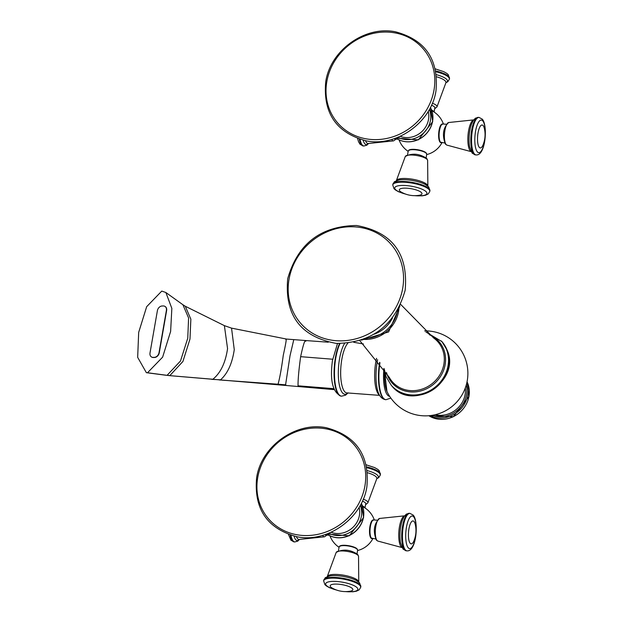 <?xml version="1.0" encoding="UTF-8"?>
<svg xmlns="http://www.w3.org/2000/svg" width="623" height="623" viewBox="0 0 623 623"><rect width="100%" height="100%" fill="white"/><g stroke="black" fill="none" stroke-linecap="round" stroke-linejoin="round"><path stroke-width="0.93" d="M400.675 304.398L433.701 338.04A30.293 27.56 -41.6 0 1 442.548 349.511A30.293 27.56 138.4 0 1 426.911 387.054A30.293 27.56 138.4 0 1 389.328 377.437L359.829 340.672M386.509 372.562A31.259 28.44 -41.6 0 0 387.327 375.046A31.259 28.44 -41.6 0 0 425.867 389.102A31.259 28.44 -41.6 0 0 443.763 349.503A31.259 28.44 -41.6 0 0 429.192 334.66M384.625 371.62A24.001 7.499 94.5 0 0 386.945 391.431L386.945 391.431A42.481 42.481 0 0 0 467.25 380.676A42.481 42.481 0 0 0 424.606 330.891M435.181 414.716A23.814 21.665 -41.6 0 0 465.108 394.491A23.814 21.665 -41.6 0 0 465.295 387.973M161.778 291.081L165.866 292.506L171.847 308.401L170.616 331.444L162.626 357.143L147.519 372.749L146.366 372.679L137.667 357.345L138.68 332.386L146.67 306.687L161.778 291.081M151.654 357.065A4.805 3.691 -60.1 0 0 151.771 357.127A4.805 3.691 -60.1 0 0 153.367 357.516L154.535 357.477A4.805 3.691 -60.1 0 0 159.254 352.813L166.629 310.527A4.805 3.691 -60.1 0 0 165.103 306.477A4.805 3.691 -60.1 0 0 164.986 306.415M150.011 352.945L157.393 310.667A4.813 3.699 119.9 0 1 162.105 305.994L163.281 305.955A4.805 3.691 119.9 0 1 164.877 306.345A4.805 3.691 119.9 0 1 166.403 310.394L159.021 352.68A4.805 3.691 119.9 0 1 154.309 357.353L153.133 357.384A4.805 3.691 119.9 0 1 151.537 356.995A4.805 3.691 119.9 0 1 150.011 352.945M442.431 124.016A9.345 2.92 94.5 0 0 439.036 130.425A9.345 2.92 94.5 0 0 440.952 142.636M441.598 124.693A8.878 2.772 94.5 0 0 438.857 132.925A8.878 2.772 94.5 0 0 440.134 141.733M431.887 110.738A9.345 2.554 9.9 0 1 431.934 110.762A23.549 23.549 0 0 1 443.405 124.032M408.579 150.501A9.158 2.5 9.9 0 1 409.693 149.738A9.158 2.5 9.9 0 1 417.971 149.793A9.158 2.5 9.9 0 1 425.782 152.549A9.158 2.5 9.9 0 1 426.21 152.947M394.227 138.656A9.4 2.936 94.5 0 0 394.966 139.038L397.871 139.272M434.106 112.031L434.831 107.865A9.4 2.57 -170.1 0 0 434.472 106.961A9.4 2.57 -170.1 0 0 431.498 105.209M365 507.971L365.732 503.805A9.4 2.57 -170.1 0 0 365.374 502.893A9.4 2.57 -170.1 0 0 362.399 501.141M362.781 506.67A9.345 2.554 9.9 0 1 362.835 506.701A23.549 23.549 0 0 1 374.306 519.971M373.333 519.956A9.345 2.92 94.5 0 0 369.93 526.357A9.345 2.92 94.5 0 0 371.845 538.576M339.48 546.441A9.158 2.5 9.9 0 1 340.586 545.678A9.158 2.5 9.9 0 1 348.872 545.732A9.158 2.5 9.9 0 1 356.683 548.481A9.158 2.5 9.9 0 1 357.111 548.886M325.128 534.589A9.4 2.936 94.5 0 0 325.868 534.978L328.773 535.212M372.499 520.633A8.878 2.772 94.5 0 0 369.758 528.857A8.878 2.772 94.5 0 0 371.035 537.672M398.977 307.879A31.952 29.071 138.4 0 1 363.489 339.395M397.544 310.456A31.166 28.362 138.4 0 1 366.215 338.281M392.521 317.87A29.764 27.085 138.4 0 1 374.166 334.169M335.937 340.688A60.018 54.606 138.4 0 1 289.033 279.291A60.018 54.606 138.4 0 1 355.795 226.936A60.018 54.606 138.4 0 1 402.699 288.332A60.018 54.606 138.4 0 1 335.937 340.688M441.38 340.991A33.447 30.434 138.4 0 1 446.566 349.534A33.447 30.434 138.4 0 1 432.206 389.289A33.447 30.434 138.4 0 1 391.353 385.411L391.89 386.011A33.447 30.434 -41.6 0 0 432.744 389.889A33.447 30.434 -41.6 0 0 447.096 350.134A33.447 30.434 -41.6 0 0 441.909 341.591L425.891 331.981M432.121 415.323A25.325 23.043 -41.6 0 0 466.541 394.6A25.325 23.043 -41.6 0 0 466.261 385.006M466.837 382.732A26.376 23.993 138.4 0 1 467.818 395.005A26.376 23.993 138.4 0 1 429.792 415.627M428.826 415.712A26.376 23.993 -41.6 0 0 468.971 396.298A26.376 23.993 -41.6 0 0 467.04 381.774L469.01 396.399L453.396 416.725L428.811 415.72M383.9 368.45A25.722 8.037 94.5 0 0 389.648 396.329M390.847 398.089L385.98 399.701A29.374 9.174 -85.5 0 1 379.796 363.925A29.374 9.174 -85.5 0 1 379.968 362.788M379.633 362.329A29.374 9.174 94.5 0 0 379.391 363.887A29.374 9.174 94.5 0 0 385.575 399.67L385.98 399.701M385.575 399.67C381.229 398.899 378.402 395.114 377.11 388.308A27.225 8.504 -85.5 0 1 376.86 364.112A27.225 8.504 -85.5 0 1 377.624 359.681M379.462 395.122A25.73 8.037 -85.5 0 1 375.443 364.299A25.73 8.037 -85.5 0 1 376.549 358.311M379.602 395.364L347.307 392.934A25.73 8.037 -85.5 0 1 341.466 361.597A25.73 8.037 -85.5 0 1 347.852 343.218M347.93 392.879A27.225 8.504 -85.5 0 1 339.893 387.28A27.225 8.504 -85.5 0 1 339.177 361.114A27.225 8.504 -85.5 0 1 344.558 343.499M339.582 343.584A29.374 9.174 94.5 0 0 334.995 360.359A29.374 9.174 94.5 0 0 341.17 396.142L341.575 396.173A29.374 9.174 -85.5 0 1 335.4 360.39A29.374 9.174 -85.5 0 1 340.002 343.592M334.138 389.632L298.129 386.525L298.035 385.808C297.965 379.578 298.83 369.867 300.636 356.675L332.651 359.222M300.636 356.675C303.292 344.317 305.013 339.177 305.807 341.264L305.722 340.547L328.266 342.198M298.035 385.808L333.772 388.659M147.519 372.749L168.872 375.568L285.49 385.435L290.007 355.826L293.628 340.29M277.437 384.734L278.06 384.22L285.856 384.835M219.351 379.944L278.06 384.22C279.82 377.811 281.557 368.17 283.27 355.297C285.895 343.296 286.759 338.063 285.856 339.582M211.703 379.337L220.542 379.828C227.668 373.473 232.239 363.411 234.264 349.643L231.546 328.134L286.487 339.06L305.722 340.547M168.872 375.568L212.864 379.251C220.604 372.959 225.503 362.75 227.559 348.607L224.381 325.634L231.546 328.134M185.288 306.251L182.889 304.717L188.598 317.987L187.757 338.203L180.491 360.997L167.112 375.287L169.845 375.583L182.913 361.472L189.976 339.06L190.856 319.186L185.288 306.251L224.381 325.634M441.357 142.729A9.4 2.936 -85.5 0 1 440.547 142.27A9.4 2.936 -85.5 0 1 439.316 131.764A9.4 2.936 -85.5 0 1 442.844 123.985L441.1 124.997L440.235 126.562L439.277 129.802L438.748 136.46L439.192 139.809L440.243 142.122L444.682 142.994M391.75 139.42A11.37 3.551 94.5 0 0 392.326 140.323A11.37 3.551 94.5 0 0 393.604 140.868L396.096 139.131M368.17 143.524L368.201 143.524A16.003 5 -85.5 0 1 366.643 142.729A16.003 5 -85.5 0 1 365.514 140.72M368.45 143.516A17.242 5.381 -85.5 0 1 364.837 143.781A17.242 5.381 -85.5 0 1 363.162 140.222M359.284 139.139A18.799 5.872 -85.5 0 0 361.574 145.019A18.799 5.872 -85.5 0 0 363.193 145.946L363.933 146A18.799 5.872 -85.5 0 1 362.313 145.081A18.799 5.872 -85.5 0 1 360.063 139.381M430.392 107.499A23.503 21.384 138.4 0 1 432.518 121.228A23.503 21.384 138.4 0 1 396.01 138.033A23.503 21.384 -41.6 0 0 432.588 121.306A23.503 21.384 -41.6 0 0 430.407 107.468L432.712 121.61L418.313 139.887L395.971 138.041M429.395 109.383A22.093 20.1 138.4 0 1 430.462 120.309A22.093 20.1 138.4 0 1 398.004 137.262M428.219 111.416A20.691 18.83 138.4 0 1 428.507 119.491A20.691 18.83 138.4 0 1 400.161 136.328M326.834 81.582A56.584 51.483 138.4 0 1 389.772 32.217A56.584 51.483 138.4 0 1 433.997 90.101A56.584 51.483 138.4 0 1 371.059 139.466A56.584 51.483 138.4 0 1 326.834 81.582M407.59 154.59L408.213 151.062A9.4 2.57 9.9 0 1 416.382 149.917A9.4 2.57 9.9 0 1 426.373 153.383A9.4 2.57 9.9 0 1 426.732 154.294L425.782 152.549M427.191 159.488A11.37 3.099 9.9 0 1 427.635 160.368L426.755 158.421C419.248 153.546 412.099 152.892 405.3 156.466A11.37 3.099 9.9 0 1 415.502 155.345A11.37 3.099 9.9 0 1 427.191 159.488M427.861 186.121A16.003 4.369 -170.1 0 0 427.23 184.774A16.003 4.369 -170.1 0 0 410.58 178.918A16.003 4.369 -170.1 0 0 396.368 180.631M429.925 190.669L428.686 186.923L425.275 184.439A17.242 4.704 -170.1 0 0 399.366 179.915L394.452 181.667L392.879 184.206A18.799 5.132 -170.1 0 1 409.225 181.924A18.799 5.132 -170.1 0 1 429.208 188.855A18.799 5.132 -170.1 0 1 429.925 190.669L429.792 191.417A18.799 5.132 -170.1 0 0 429.076 189.594A18.799 5.132 -170.1 0 0 409.093 182.664A18.799 5.132 -170.1 0 0 392.755 184.945L392.879 184.206M414.677 195.661A16.338 4.462 -170.1 0 0 426.311 191.884A16.338 4.462 -170.1 0 0 406.344 185.584A16.338 4.462 -170.1 0 0 395.371 189.423A16.338 4.462 -170.1 0 0 405.534 194.065M399.748 190.942A11.502 3.138 -170.1 0 0 401.274 192.094A26.999 26.999 0 0 0 419.357 195.256A11.502 3.138 -170.1 0 0 421.53 192.678A11.502 3.138 -170.1 0 0 407.473 188.239A11.502 3.138 -170.1 0 0 399.748 190.942M434.036 111.984A9.4 2.57 -170.1 0 0 433.694 111.416A9.4 2.57 -170.1 0 0 431.638 110.053M434.667 108.791L436.964 106.915A11.37 3.099 -170.1 0 0 436.598 105.606A11.37 3.099 -170.1 0 0 432.354 103.239M436.622 76.808A16.003 4.369 9.9 0 1 445.336 81.021A16.003 4.369 9.9 0 1 445.92 82.688L436.964 106.915M436.396 74.69A17.242 4.704 9.9 0 1 446.792 79.503A17.242 4.704 9.9 0 1 445.92 82.688L445.951 82.555M435.952 71.754A18.799 5.132 9.9 0 1 448.669 77.361A18.799 5.132 9.9 0 1 449.385 79.176L449.51 78.436A18.799 5.132 9.9 0 0 448.794 76.613A18.799 5.132 9.9 0 0 435.796 70.952M448.661 122.513C443.062 127.871 441.98 135.066 445.422 144.108L446.87 145.104A11.37 3.551 -85.5 0 1 446.169 144.606A11.37 3.551 -85.5 0 1 444.627 132.364A11.37 3.551 -85.5 0 1 448.661 122.513L474.064 119.857M473.651 119.928A16.003 5 94.5 0 0 468.122 134.023A16.003 5 94.5 0 0 470.326 150.976A16.003 5 94.5 0 0 471.136 151.607M471.455 124.242A17.242 5.381 94.5 0 0 469.649 146.997L472.211 153.196L475.349 154.862A18.799 5.872 94.5 0 1 473.729 153.936A18.799 5.872 94.5 0 1 471.261 132.94A18.799 5.872 94.5 0 1 478.332 117.381L475.396 118.206L473.145 120.667L471.455 124.242M476.089 154.925C485.831 155.945 487.902 124.608 482.21 119.102L479.071 117.436A18.799 5.872 94.5 0 0 472 132.995A18.799 5.872 94.5 0 0 474.469 153.998A18.799 5.872 94.5 0 0 476.089 154.925L475.349 154.862M477.343 151.856A16.338 5.101 94.5 0 0 484.546 141.444A16.338 5.101 94.5 0 0 482.747 120.893A16.338 5.101 94.5 0 0 475.551 131.313A16.338 5.101 94.5 0 0 477.343 151.856M479.305 147.371A11.502 3.59 94.5 0 0 483.051 144.879A26.999 26.999 0 0 0 484.359 128.463A11.502 3.59 94.5 0 0 483.105 125.566A11.502 3.59 94.5 0 0 478.036 132.901A11.502 3.59 94.5 0 0 479.305 147.371M367.297 470.63A17.242 4.704 9.9 0 1 377.686 475.442A17.242 4.704 9.9 0 1 376.814 478.628L367.866 502.847A11.37 3.099 -170.1 0 0 367.5 501.538A11.37 3.099 -170.1 0 0 363.256 499.179M367.515 472.74A16.003 4.369 9.9 0 1 376.237 476.953A16.003 4.369 9.9 0 1 376.814 478.628L376.845 478.495M366.846 467.694A18.799 5.132 9.9 0 1 379.563 473.293A18.799 5.132 9.9 0 1 380.279 475.108L380.412 474.368A18.799 5.132 9.9 0 0 379.695 472.553A18.799 5.132 9.9 0 0 366.69 466.884M364.93 507.924A9.4 2.57 -170.1 0 0 364.595 507.348A9.4 2.57 -170.1 0 0 362.531 505.993M322.652 535.352A11.37 3.551 94.5 0 0 323.228 536.263A11.37 3.551 94.5 0 0 324.497 536.8L326.989 535.064M299.063 539.463L299.095 539.456A16.003 5 -85.5 0 1 297.545 538.669A16.003 5 -85.5 0 1 296.408 536.66M299.351 539.448A17.242 5.381 -85.5 0 1 295.738 539.713A17.242 5.381 -85.5 0 1 294.056 536.154M290.186 535.071A18.799 5.872 -85.5 0 0 292.475 540.959A18.799 5.872 -85.5 0 0 294.095 541.878L294.835 541.94A18.799 5.872 -85.5 0 1 293.215 541.013A18.799 5.872 -85.5 0 1 290.964 535.313M361.317 503.392L363.606 517.542L349.207 535.827L326.865 533.981A23.503 21.384 -41.6 0 0 363.489 517.238A23.503 21.384 -41.6 0 0 361.309 503.407A23.503 21.384 138.4 0 1 363.419 517.16A23.503 21.384 138.4 0 1 326.911 533.966M360.296 505.315A22.093 20.1 138.4 0 1 361.363 516.241A22.093 20.1 138.4 0 1 328.897 533.195M359.113 507.356A20.691 18.83 138.4 0 1 359.409 515.423A20.691 18.83 138.4 0 1 331.062 532.268M257.735 477.514A56.584 51.483 138.4 0 1 320.674 428.157A56.584 51.483 138.4 0 1 364.899 486.041A56.584 51.483 138.4 0 1 301.953 535.398A56.584 51.483 138.4 0 1 257.735 477.514M372.25 538.669A9.4 2.936 -85.5 0 1 371.44 538.202A9.4 2.936 -85.5 0 1 370.21 527.704A9.4 2.936 -85.5 0 1 373.745 519.925L372.001 520.937L371.137 522.502L370.171 525.734L369.649 532.4L370.093 535.741L371.137 538.054L375.576 538.934M379.563 518.453C373.956 523.803 372.873 531.006 376.323 540.048L377.764 541.037A11.37 3.551 -85.5 0 1 377.071 540.538A11.37 3.551 -85.5 0 1 375.529 528.304A11.37 3.551 -85.5 0 1 379.563 518.453L404.966 515.797M404.553 515.86A16.003 5 94.5 0 0 399.016 529.955A16.003 5 94.5 0 0 401.22 546.916A16.003 5 94.5 0 0 402.03 547.547M402.357 520.182A17.242 5.381 94.5 0 0 400.542 542.937L403.104 549.136L406.243 550.802A18.799 5.872 94.5 0 1 404.631 549.875A18.799 5.872 94.5 0 1 402.162 528.872A18.799 5.872 94.5 0 1 409.225 513.313L406.297 514.139L404.047 516.607L402.357 520.182M406.99 550.857C416.732 551.877 418.804 520.548 413.104 515.042L409.965 513.375A18.799 5.872 94.5 0 0 402.902 528.935A18.799 5.872 94.5 0 0 405.371 549.93A18.799 5.872 94.5 0 0 406.99 550.857L406.243 550.802M408.244 547.796A16.338 5.101 94.5 0 0 415.448 537.376A16.338 5.101 94.5 0 0 413.649 516.833A16.338 5.101 94.5 0 0 406.445 527.245A16.338 5.101 94.5 0 0 408.244 547.796M410.199 543.303A11.502 3.59 94.5 0 0 413.952 540.811A26.999 26.999 0 0 0 415.261 524.395A11.502 3.59 94.5 0 0 414.007 521.506A11.502 3.59 94.5 0 0 408.937 528.834A11.502 3.59 94.5 0 0 410.199 543.303M338.491 550.522L339.107 546.994A9.4 2.57 9.9 0 1 347.276 545.849A9.4 2.57 9.9 0 1 357.267 549.322A9.4 2.57 9.9 0 1 357.625 550.226L356.683 548.481M358.093 555.428A11.37 3.099 9.9 0 1 358.536 556.3L357.649 554.361C350.149 549.486 342.993 548.832 336.194 552.406A11.37 3.099 9.9 0 1 346.404 551.285A11.37 3.099 9.9 0 1 358.093 555.428M358.755 582.061A16.003 4.369 -170.1 0 0 358.124 580.714A16.003 4.369 -170.1 0 0 341.474 574.858A16.003 4.369 -170.1 0 0 327.262 576.563M360.818 586.609L359.58 582.863L356.169 580.371A17.242 4.704 -170.1 0 0 330.268 575.854L325.354 577.607L323.781 580.145A18.799 5.132 -170.1 0 1 340.119 577.856A18.799 5.132 -170.1 0 1 360.102 584.795A18.799 5.132 -170.1 0 1 360.818 586.609L360.694 587.349A18.799 5.132 -170.1 0 0 359.977 585.534A18.799 5.132 -170.1 0 0 339.994 578.596A18.799 5.132 -170.1 0 0 323.649 580.885L323.781 580.145M345.578 591.601A16.338 4.462 -170.1 0 0 357.205 587.816A16.338 4.462 -170.1 0 0 337.238 581.524A16.338 4.462 -170.1 0 0 326.273 585.355A16.338 4.462 -170.1 0 0 336.428 590.004M330.642 586.882A11.502 3.138 -170.1 0 0 332.168 588.034A26.999 26.999 0 0 0 350.251 591.188A11.502 3.138 -170.1 0 0 352.431 588.61A11.502 3.138 -170.1 0 0 338.367 584.179A11.502 3.138 -170.1 0 0 330.642 586.882M399.958 305.932L388.604 331.934L361.433 340.142M336.35 343.421C300.66 336.856 284.446 315.269 287.717 278.652C297.747 243.749 320.689 226.032 356.535 225.495C392.225 232.06 408.431 253.647 405.16 290.263C395.13 325.167 372.196 342.884 336.35 343.421M391.353 385.411L386.073 376.713L384.243 368.972M441.909 341.591L447.197 350.29C461.137 381.003 412.745 412.41 391.89 386.011M386.945 391.431L384.547 371.191M353.716 342.276L363.435 343.982M341.575 396.173L345.539 395.192L348.156 392.864M341.17 396.142C332.705 392.459 329.793 380.63 332.433 360.647L337.502 343.499M285.49 385.435L298.129 386.525M182.889 304.717L165.866 292.506M166.131 375.272L146.366 372.679M399.055 139.895A23.549 23.549 0 0 0 408.158 151.35M426.677 154.582A23.549 23.549 0 0 0 441.917 142.776M368.201 143.524L393.604 140.868M368.567 143.508L366.861 145.175L363.933 146M363.193 145.946L360.055 144.279L358.568 141.818L357.586 138.555M325.72 81.8C330.283 50.401 364.938 25.512 395.403 31.789C425.283 39.747 438.81 59.442 435.975 90.857C431.412 122.256 396.758 147.145 366.293 140.868C336.412 132.909 322.885 113.215 325.72 81.8M408.213 151.062L409.693 149.738M426.116 157.821L426.732 154.294M427.853 186.191L427.635 160.368M405.3 156.466L396.345 180.693M392.755 184.945L393.993 188.699L395.41 189.96L398.556 191.752L406.289 194.321M413.882 195.653L422.044 195.848L425.525 195.248L428.242 193.94L429.792 191.417M445.897 82.75L447.812 81.714L449.385 79.176M435.345 68.912L443.677 71.622L446.87 73.428L448.272 74.69L449.51 78.436M435.975 69.06A26.999 26.999 0 0 0 435.329 68.857M446.169 124.25L442.844 123.985M471.533 151.739L446.87 145.104M479.071 117.436L478.332 117.381M376.798 478.69L378.706 477.654L380.279 475.108M365.569 504.731L367.866 502.847M329.949 535.827A23.549 23.549 0 0 0 339.06 547.282M357.579 550.522A23.549 23.549 0 0 0 372.811 538.708M299.095 539.456L324.497 536.8M299.468 539.448L297.763 541.114L294.835 541.94M294.095 541.878L290.949 540.219L288.488 534.495M256.621 477.732C261.185 446.341 295.839 421.444 326.296 427.728C356.185 435.687 369.712 455.374 366.869 486.797C362.306 518.188 327.651 543.085 297.194 536.8C267.306 528.841 253.787 509.155 256.621 477.732M377.071 520.189L373.745 519.925M402.427 547.679L377.764 541.037M409.965 513.375L409.225 513.313M339.107 546.994L340.586 545.678M357.01 553.754L357.625 550.226M358.755 582.123L358.536 556.3M336.194 552.406L327.246 576.625M323.649 580.885L324.887 584.631L326.312 585.9L329.458 587.691L337.183 590.261M344.776 591.585L352.937 591.78L356.426 591.188L359.136 589.872L360.694 587.349M366.238 464.844L374.579 467.554L377.764 469.368L379.173 470.622L380.412 474.368M366.869 464.992A26.999 26.999 0 0 0 366.231 464.789"/></g></svg>
